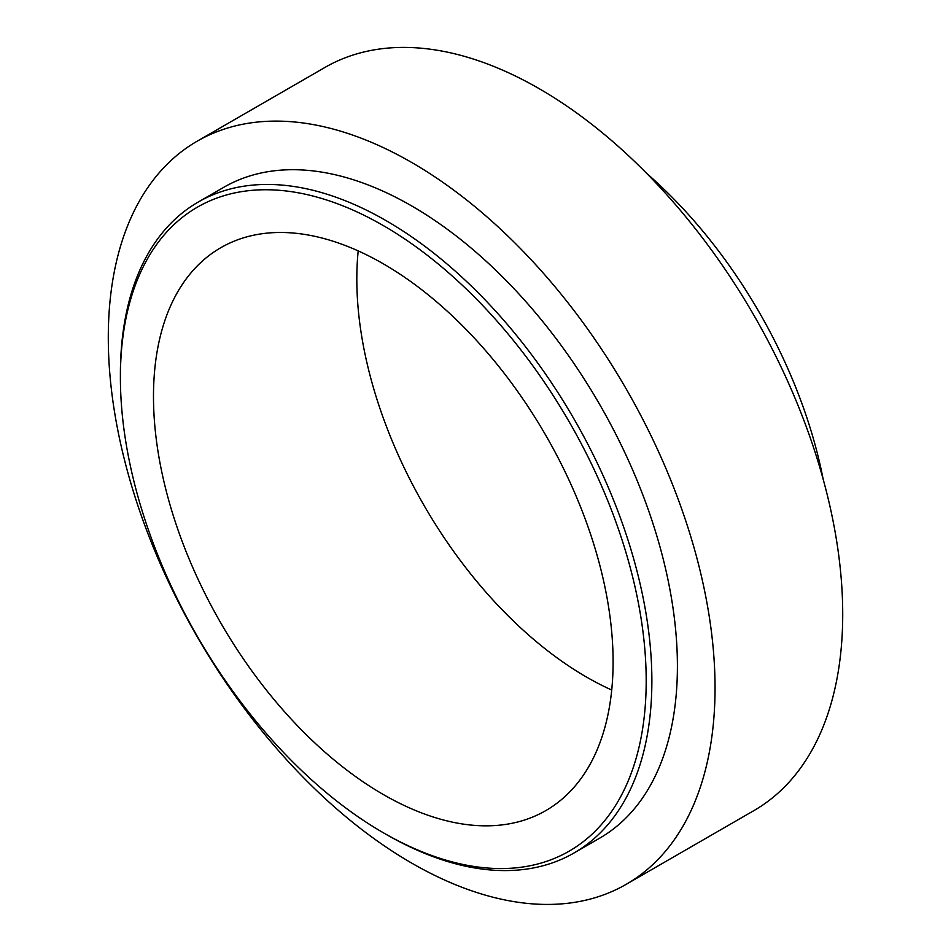 <?xml version="1.0" encoding="UTF-8"?>
<svg xmlns="http://www.w3.org/2000/svg" width="951" height="951" viewBox="0 0 951 951"><rect width="100%" height="100%" fill="white"/><g stroke="black" fill="none" stroke-linecap="round" stroke-linejoin="round"><path stroke-width="1.43" d="M358.194 250.898A324.992 187.632 -120 0 0 611.719 690.022M613.098 661.825A324.992 187.632 -120 0 0 471.232 334.776A324.992 187.632 -120 0 0 220.798 247.7A324.992 187.632 -120 0 0 220.798 622.976A324.992 187.632 -120 0 0 545.791 810.609A324.992 187.632 -120 0 0 613.098 661.825M823.126 479.078A345.058 199.223 -120 0 0 646.573 173.284M626.186 884.335L753.858 810.632A429.044 247.712 -120 0 0 842.717 614.215A429.044 247.712 -120 0 0 655.429 182.449A429.044 247.712 -120 0 0 324.814 67.509L197.142 141.212A429.044 247.712 -120 0 0 197.142 636.623A429.044 247.712 -120 0 0 626.186 884.335A429.044 247.712 -120 0 0 715.045 687.93A429.044 247.712 -120 0 0 527.769 256.152A429.044 247.712 -120 0 0 197.142 141.212M383.289 832.731L386.13 834.36A375.811 216.983 -120 0 0 574.035 852.976L599.57 838.235A375.811 216.983 -120 0 0 677.409 666.199A375.811 216.983 -120 0 0 513.362 287.998A375.811 216.983 -120 0 0 223.758 187.311L198.224 202.052A375.811 216.983 -120 0 0 120.397 374.088L120.397 377.369A371.805 214.664 -120 0 0 383.289 832.731A371.805 214.664 -120 0 0 646.193 680.94A371.805 214.664 -120 0 0 383.301 225.577A371.805 214.664 -120 0 0 120.397 377.369M574.035 852.976A375.811 216.983 -120 0 0 651.875 680.94A375.811 216.983 -120 0 0 487.827 302.739A375.811 216.983 -120 0 0 198.224 202.052"/></g></svg>
